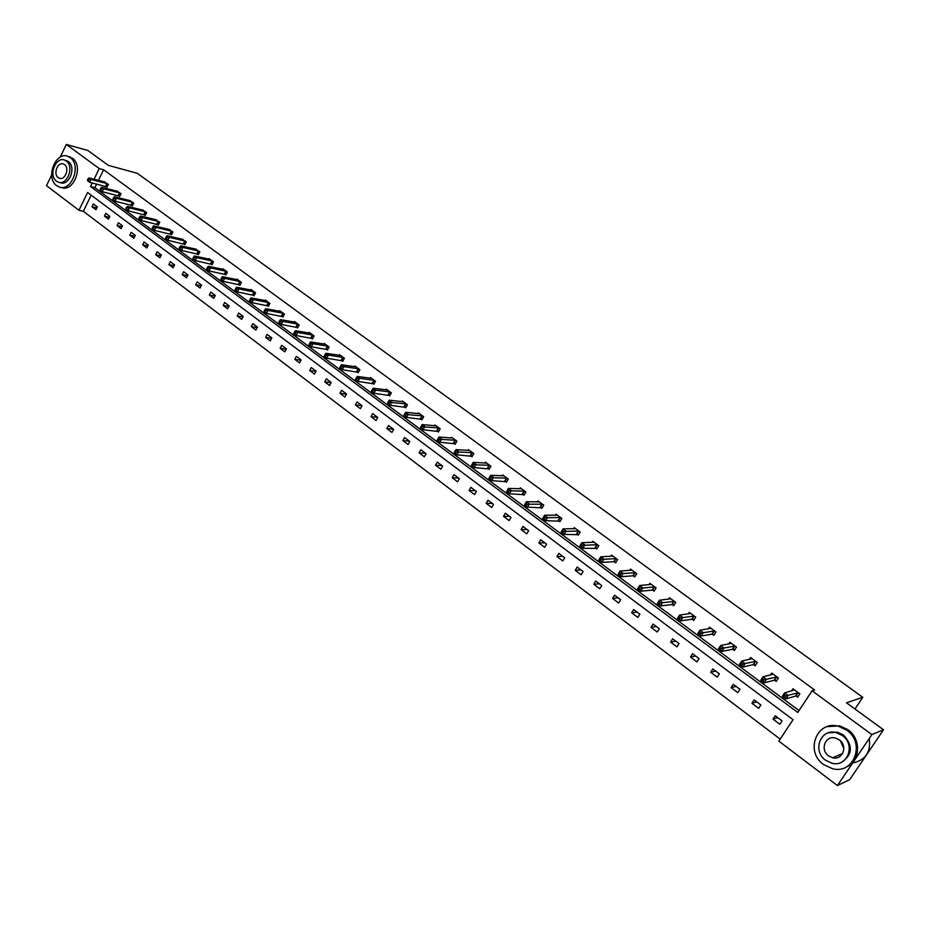 <?xml version="1.0" encoding="UTF-8"?>
<svg xmlns="http://www.w3.org/2000/svg" width="930" height="930" viewBox="0 0 930 930"><rect width="100%" height="100%" fill="white"/><g stroke="black" fill="none" stroke-linecap="round" stroke-linejoin="round"><path stroke-width="1.4" d="M60.183 157.17L66.309 144.441L87.955 150.52L108.345 165.366L137.303 173.306L862.796 697.314L846.451 702.813L883.5 729.794L849.695 779.677L837.419 785.559L778.852 741.14L793.023 719.681L87.618 192.487L78.945 210.273L46.5 185.663L51.662 174.921M91.198 195.161L83.328 211.296L780.189 739.117M83.328 211.296L78.945 210.273M883.5 729.794L871.875 734.595L837.419 785.559M854.961 709.009L862.796 697.314M118.691 195.858L119.61 196.532L121.005 193.696L116.727 191.138M144.324 214.784L145.254 215.469L146.673 212.61L142.302 210.006M170.539 234.151L171.492 234.848L172.945 231.965L168.458 229.315M197.381 253.971L198.357 254.692L199.845 251.774L195.23 249.066M224.862 274.257L225.851 275.001L227.373 272.06L222.921 268.782L222.642 269.305M252.995 295.043L254.018 295.798L255.576 292.834L251.007 289.474L250.716 290.032M281.825 316.328L282.871 317.107L284.464 314.119L279.779 310.678L279.477 311.259M311.376 338.148L312.445 338.939L314.061 335.928L309.272 332.394L308.934 333.021M341.659 360.515L342.752 361.317L344.414 358.283L339.497 354.667L339.136 355.33M372.709 383.439L373.837 384.276L375.522 381.207L370.489 377.499L370.105 378.196M404.562 406.956L405.713 407.817L407.445 404.724L402.272 400.911L401.853 401.667M437.24 431.09L438.425 431.973L440.192 428.846L434.891 424.94L434.426 425.742M470.778 455.863L471.998 456.758L473.812 453.619L468.36 449.597L467.86 450.469M505.211 481.287L506.466 482.217L508.315 479.043L502.723 474.916L502.177 475.858M540.586 507.408L541.865 508.361L543.771 505.153L538.017 500.921L537.424 501.944M576.926 534.25L578.239 535.215L580.192 531.983L574.287 527.635L573.612 528.751M614.277 561.825L615.637 562.836L617.625 559.569L611.556 555.094L610.812 556.326M652.686 590.19L654.081 591.224L656.127 587.934L649.884 583.331L649.035 584.691M692.187 619.368L693.629 620.426L695.721 617.102L689.304 612.37L688.34 613.905M732.84 649.384L734.328 650.477L736.479 647.129L729.864 642.258L728.748 643.99M774.702 680.295L776.225 681.423L778.433 678.04L771.621 673.018L770.319 675.029M96.615 184.07L94.883 187.616L799.021 710.578M92.268 182.954L90.524 186.512L797.777 712.473L812.088 690.792L814.668 690.025L103.614 169.76L98.429 180.374M796.092 696.093L797.638 697.233L799.87 693.838L792.965 688.746L791.535 690.92M753.614 664.729L755.114 665.834L757.299 662.462L750.591 657.522L749.394 659.393M712.368 634.272L713.833 635.341L715.949 632.005L709.439 627.204L708.404 628.831M672.297 604.674L673.715 605.721L675.785 602.419L669.449 597.746L668.554 599.187M633.342 575.914L634.725 576.926L636.736 573.647L630.587 569.114L629.796 570.404M595.467 547.944L596.816 548.933L598.781 545.689L592.794 541.272L592.085 542.446M558.628 520.73L559.93 521.695L561.848 518.475L556.035 514.185L555.396 515.255M522.776 494.26L524.043 495.202L525.927 492.005L520.254 487.832L519.684 488.808M487.878 468.488L489.11 469.406L490.947 466.244L485.425 462.175L484.914 463.082M453.898 443.389L455.096 444.284L456.886 441.146L451.515 437.193L451.038 438.03M420.79 418.953L421.964 419.814L423.708 416.71L418.477 412.85L418.035 413.629M388.531 395.122L389.67 395.971L391.379 392.89L386.276 389.135L385.88 389.856M357.085 371.907L358.201 372.721L359.875 369.675L354.9 366.013L354.528 366.687M326.418 349.262L327.511 350.064L329.139 347.041L324.291 343.461L323.942 344.1M296.507 327.174L297.565 327.953L299.169 324.954L294.438 321.466L294.113 322.071M267.329 305.621L268.363 306.389L269.933 303.413L265.306 300.006L265.004 300.576M238.847 284.592L239.859 285.336L241.393 282.383L236.883 279.058L236.592 279.605M211.04 264.05L212.028 264.783L213.528 261.865L209.122 258.61L208.855 259.133M183.884 243.997L184.849 244.706L186.314 241.812L181.769 239.138M157.356 224.409L158.298 225.107L159.739 222.235L155.298 219.596M131.432 205.274L132.351 205.949L133.769 203.1L129.444 200.52M106.101 186.558L106.997 187.232L108.392 184.407L104.16 181.873M66.309 144.441L99.266 168.586L94.07 179.246M103.614 169.76L99.266 168.586M812.088 690.792L871.875 734.595M93.36 203.937L97.336 206.925L95.964 209.738L91.989 206.739L93.36 203.937M105.822 213.296L109.845 216.318L108.461 219.131L104.439 216.109L105.822 213.296M118.424 222.758L122.504 225.816L121.098 228.641L117.029 225.583L118.424 222.758M131.177 232.326L135.292 235.418L133.874 238.254L129.77 235.162L131.177 232.326M144.08 242.009L148.242 245.136L146.812 247.984L142.65 244.857L144.08 242.009M157.124 251.809L161.332 254.971L159.89 257.831L155.682 254.669L157.124 251.809M170.318 261.714L174.584 264.911L173.119 267.782L168.865 264.585L170.318 261.714M183.675 271.734L187.988 274.978L186.512 277.861L182.199 274.617L183.675 271.734M197.183 281.871L201.554 285.15L200.055 288.056L195.695 284.778L197.183 281.871M210.854 292.136L215.272 295.449L213.761 298.367L209.355 295.043L210.854 292.136M224.688 302.529L229.164 305.877L227.641 308.807L223.177 305.447L224.688 302.529M238.696 313.038L243.218 316.433L241.672 319.362L237.162 315.968L238.696 313.038M252.867 323.675L257.436 327.104L255.89 330.057L251.309 326.616L252.867 323.675M267.201 334.44L271.839 337.916L270.27 340.88L265.643 337.392L267.201 334.44M281.72 345.332L286.417 348.855L284.824 351.831L280.139 348.308L281.72 345.332M296.414 356.364L301.169 359.933L299.565 362.921L294.822 359.352L296.414 356.364M311.294 367.536L316.107 371.14L314.48 374.139L309.678 370.524L311.294 367.536M326.36 378.836L331.231 382.497L329.592 385.508L324.721 381.846L326.36 378.836M341.612 390.286L346.541 393.995L344.879 397.017L339.962 393.309L341.612 390.286M357.062 401.888L362.049 405.631L360.375 408.665L355.388 404.922L357.062 401.888M372.698 413.629L377.754 417.419L376.057 420.476L371.012 416.675L372.698 413.629M388.542 425.522L393.657 429.358L391.949 432.427L386.834 428.579L388.542 425.522M404.585 437.565L409.77 441.448L408.038 444.528L402.853 440.634L404.585 437.565M420.837 449.76L426.091 453.7L424.336 456.793L419.093 452.852L420.837 449.76M437.309 462.117L442.622 466.116L440.855 469.22L435.531 465.221L437.309 462.117M453.98 474.637L459.374 478.683L457.583 481.81L452.201 477.753L453.98 474.637M470.882 487.332L476.346 491.424L474.533 494.562L469.08 490.459L470.882 487.332M488.006 500.177L493.551 504.339L491.714 507.489L486.181 503.328L488.006 500.177M505.362 513.209L510.977 517.417L509.117 520.579L503.514 516.359L505.362 513.209M522.951 526.415L528.635 530.681L526.764 533.855L521.079 529.577L522.951 526.415M540.783 539.795L546.549 544.12L544.643 547.305L538.877 542.981L540.783 539.795M558.849 553.35L564.696 557.744L562.766 560.941L556.931 556.558L558.849 553.35M577.17 567.102L583.087 571.555L581.145 574.775L575.228 570.323L577.17 567.102M595.735 581.052L601.745 585.551L599.769 588.783L593.77 584.273L595.735 581.052M614.567 595.177L620.659 599.757L618.659 603L612.579 598.42L614.567 595.177M633.667 609.51L639.84 614.149L637.817 617.415L631.644 612.777L633.667 609.51M653.034 624.053L659.3 628.75L657.243 632.028L650.988 627.32L653.034 624.053M672.669 638.794L679.028 643.56L676.947 646.85L670.6 642.084L672.669 638.794M692.594 653.744L699.035 658.591L696.942 661.893L690.502 657.045L692.594 653.744M712.798 668.914L719.343 673.832L717.216 677.145L710.683 672.239L712.798 668.914M733.305 684.306L739.943 689.293L737.781 692.629L731.154 687.642L733.305 684.306M754.114 699.93L760.845 704.987L758.659 708.335L751.94 703.278L754.114 699.93M775.225 715.775L782.06 720.901L779.84 724.272L773.016 719.134L775.225 715.775M94.883 187.616L90.524 186.512M777.689 717.623L773.016 719.134M756.729 701.894L751.94 703.278M736.072 686.387L731.154 687.642M715.716 671.1L710.683 672.239M695.64 656.034L690.502 657.045M675.854 641.177L670.6 642.084M656.348 626.541L650.988 627.32M637.108 612.091L631.644 612.777M618.125 597.851L612.579 598.42M599.42 583.808L593.77 584.273M580.959 569.951L575.228 570.323M562.755 556.291L556.931 556.558M544.794 542.806L538.877 542.981M527.066 529.507L521.079 529.577M509.582 516.371L503.514 516.359M492.33 503.421L486.181 503.328M475.3 490.645L469.08 490.459M458.49 478.02L452.201 477.753M441.901 465.57L435.531 465.221M425.522 453.282L419.093 452.852M409.351 441.146L402.853 440.634M393.39 429.16L386.834 428.579M377.638 417.326L371.012 416.675M362.049 405.643L355.388 404.922M346.495 394.088L339.962 393.309M331.138 382.66L324.721 381.846M315.979 371.384L309.678 370.524M301.006 360.236L294.822 359.352M286.219 349.227L280.139 348.308M271.606 338.346L265.643 337.392M257.18 327.593L251.309 326.616M242.928 316.967L237.162 315.968M228.85 306.47L223.177 305.447M214.935 296.1L209.355 295.043M201.194 285.836L195.695 284.778M187.616 275.699L182.199 274.617M174.189 265.678L168.865 264.585M160.925 255.773L155.682 254.669M147.812 245.985L142.65 244.857M134.85 236.301L129.77 235.162M122.039 226.734L117.029 225.583M109.38 217.26L104.439 216.109M96.859 207.902L91.989 206.739M793.011 690.49L793.767 689.339M798.08 696.558L795.638 696.035L785.862 698.942L782.363 696.338L784.618 692.897L794.511 689.886M784.281 694.908L784.618 692.897L788.129 695.489L785.862 698.942L784.781 697.337L785.687 695.954L784.281 694.908L783.374 696.291L784.781 697.337M798.324 692.699L785.687 695.954M782.363 696.338L783.374 696.291M864.447 757.904L869.701 750.161M843.847 748.406L840.302 740.722M823.585 764.565L832.583 768.726C854.066 774.562 865.725 742.896 846.672 730.166L838.5 726.295C816.784 719.901 804.578 751.498 823.585 764.565M845.858 767.192C860.448 761.949 861.68 739.048 847.904 729.69L839.744 725.83L827.177 726.644M828.188 732.898L837.453 732.189L843.417 735.002C853.205 745.674 852.624 754.73 841.662 762.158M825.619 760.275L832.025 763.251C847.544 767.517 856.007 744.686 842.266 735.456L836.291 732.631C820.655 728.074 811.913 750.87 825.619 760.275M839.302 739.885L835.396 738.048C825.34 735.142 819.737 749.836 828.572 755.881L832.652 757.776C842.661 760.566 848.148 745.848 839.302 739.885M852.705 762.949C865.516 760.24 871.038 752.079 869.259 738.467M56.672 185.628L58.776 186.814C71.157 192.719 81.933 165.284 70.18 157.612L68.262 156.531C55.835 150.532 45.024 177.816 56.672 185.628M61.02 187.383C73.4 193.208 84.107 165.866 72.377 158.216L68.355 156.554M65.344 160.344L68.274 161.553C76.737 167.086 68.971 186.825 60.055 182.559L59.636 182.466M56.509 181.199L58.009 182.048C66.937 186.314 74.702 166.551 66.239 161.006L64.844 160.216C55.893 155.903 48.104 175.596 56.509 181.199M64.507 164.61L63.6 164.087C57.834 161.309 52.812 174.015 58.241 177.618L59.195 178.165C64.949 180.92 69.959 168.191 64.507 164.61M771.83 674.645L772.481 673.657M776.643 680.76L774.237 680.237L764.193 682.853L760.74 680.307L762.972 676.866L773.144 674.145M762.612 678.854L762.972 676.866L766.425 679.423L764.193 682.853L763.088 681.248L763.983 679.877L762.612 678.854L761.717 680.225L763.088 681.248M776.899 676.912L763.983 679.877M760.74 680.307L761.717 680.225M750.94 659.044L751.498 658.196M755.532 665.194L753.149 664.659L742.838 667.019L739.443 664.497L741.652 661.079L752.091 658.626M741.257 663.02L741.652 661.079L745.046 663.59L742.838 667.019L741.733 665.403L742.617 664.032L741.257 663.02L740.373 664.392L741.733 665.403M755.799 661.358L742.617 664.032M739.443 664.497L740.373 664.392M730.341 643.688L730.817 642.956M734.723 649.861L732.375 649.314L721.808 651.407L718.46 648.931L720.634 645.525L731.34 643.339M720.215 647.431L720.634 645.525L723.982 648.001L721.808 651.407L720.692 649.791L721.564 648.431L720.215 647.431L719.343 648.803L720.692 649.791M734.991 646.036L721.564 648.431M718.46 648.931L719.343 648.803M710.032 628.575L710.427 627.936M714.205 634.748L711.892 634.19L701.081 636.027L697.791 633.586L699.93 630.203L710.892 628.285M699.488 632.075L699.93 630.203L703.231 632.644L701.081 636.027L699.953 634.411L700.813 633.051L699.488 632.075L698.628 633.435L699.953 634.411M714.496 630.935L700.813 633.051M697.791 633.586L698.628 633.435M693.989 619.845L691.711 619.287L680.655 620.868L677.412 618.462L679.528 615.09L690.734 613.428M679.063 616.939L679.528 615.09L682.783 617.497L680.655 620.868L679.516 619.252L680.365 617.904L679.063 616.939L678.214 618.287L679.516 619.252M694.28 616.044L680.365 617.904M677.412 618.462L678.214 618.287M674.064 605.151L671.809 604.593L660.533 605.942L657.336 603.558L659.417 600.21L670.867 598.792M658.928 602.024L659.417 600.21L662.625 602.582L660.533 605.942L659.382 604.314L660.219 602.966L658.928 602.024L658.091 603.361L659.382 604.314M674.366 601.373L660.219 602.966M657.336 603.558L658.091 603.361M654.418 590.666L652.197 590.097L640.689 591.213L637.538 588.876L639.596 585.54L651.279 584.354M639.096 587.318L639.596 585.54L642.758 587.876L640.689 591.213L639.526 589.585L640.352 588.248L639.096 587.318L638.259 588.655L639.526 589.585M654.72 586.9L640.352 588.248M637.538 588.876L638.259 588.655M635.051 576.391L632.853 575.81L621.135 576.705L618.02 574.391L620.066 571.067L631.958 570.125M619.531 572.822L620.066 571.067L623.17 573.38L621.135 576.705L619.961 575.077L620.775 573.74L619.531 572.822L618.717 574.147L619.961 575.077M635.364 572.636L620.775 573.74M618.02 574.391L618.717 574.147M615.951 562.313L613.777 561.732L601.85 562.394L598.792 560.116L600.803 556.814L612.917 556.094M600.245 558.535L600.803 556.814L603.872 559.081L601.85 562.394L600.675 560.767L601.477 559.442L600.245 558.535L599.443 559.86L600.675 560.767M616.264 558.57L601.477 559.442M598.792 560.116L599.443 559.86M597.118 548.421L582.843 548.293L579.82 546.05L581.808 542.748L594.026 542.19M581.238 544.445L581.808 542.748L584.831 544.992L582.843 548.293L581.657 546.654L582.447 545.34L581.238 544.445L580.436 545.759L581.657 546.654M597.432 544.701L582.447 545.34M579.82 546.05L580.436 545.759M578.541 534.727L564.103 534.378L561.115 532.169L563.08 528.891L575.6 528.612M562.487 530.553L563.08 528.891L566.068 531.1L564.103 534.378L562.894 532.75L563.685 531.437L562.487 530.553L561.708 531.867L562.894 532.75M578.867 531.018L563.685 531.437M561.115 532.169L561.708 531.867M560.22 521.219L545.608 520.661L542.678 518.475L544.608 515.22L557.326 515.15M544.004 516.848L544.608 515.22L547.549 517.394L545.608 520.661L544.399 519.033L545.178 517.719L544.004 516.848L543.225 518.161L544.399 519.033M560.546 517.522L545.178 517.719M542.144 507.885L527.38 507.129L524.485 504.978L526.392 501.735L539.307 501.863M525.775 503.339L526.392 501.735L529.298 503.886L527.38 507.129L526.159 505.502L526.926 504.2L525.775 503.339L525.008 504.641L526.159 505.502M542.481 504.211L526.926 504.2M524.322 494.737L509.396 493.784L506.536 491.668L508.431 488.436L521.521 488.762M507.792 490.005L508.431 488.436L511.291 490.552L509.396 493.784L508.175 492.156L508.931 490.854L507.792 490.005L507.024 491.307L508.175 492.156M524.648 491.075L508.931 490.854M506.734 481.763L491.656 480.624L488.843 478.531L490.715 475.311L503.979 475.835M490.052 476.869L490.715 475.311L493.528 477.404L491.656 480.624L490.424 478.997L491.18 477.706L490.052 476.869L489.296 478.148L490.424 478.997M507.059 478.113L491.18 477.706M489.366 468.964L474.161 467.639L471.382 465.581L473.231 462.373L486.657 463.082M472.545 463.896L473.231 462.373L476.009 464.43L474.161 467.639L472.917 466L473.661 464.721L472.545 463.896L471.812 465.174L472.917 466M489.715 465.325L473.661 464.721M472.242 456.328L456.897 454.828L454.154 452.794L455.979 449.597L469.58 450.492M455.281 451.097L455.979 449.597L458.723 451.631L456.897 454.828L455.654 453.189L456.386 451.91L455.281 451.097L454.549 452.375L455.654 453.189M472.591 452.712L456.386 451.91M455.34 443.866L439.855 442.192L437.147 440.181L438.96 437.007L452.712 438.077M438.251 438.472L438.96 437.007L441.669 439.007L439.855 442.192L438.611 440.553L439.332 439.274L438.251 438.472L437.519 439.75L438.611 440.553M455.688 440.262L439.332 439.274M436.031 425.847L422.162 424.568L424.836 426.545L423.045 429.718L420.372 427.73L422.162 424.568L420.72 427.289L421.79 428.079L422.511 426.812L421.43 426.021M439.007 427.974L422.511 426.812M438.658 431.555L423.045 429.718L421.79 428.079M422.185 419.407L406.457 417.407L403.818 415.443L405.585 412.292L419.651 413.711M404.841 413.722L405.585 412.292L408.224 414.257L406.457 417.407L405.189 415.768L405.899 414.501L404.841 413.722L404.143 414.978L405.189 415.768M422.534 415.85L405.899 414.501M405.933 407.421L390.089 405.248L387.485 403.318L389.217 400.191L403.434 401.76M388.473 401.586L389.217 400.191L391.832 402.12L390.089 405.248L388.81 403.62L389.507 402.365L388.473 401.586L387.775 402.841L388.81 403.62M406.282 403.876L389.507 402.365M390.24 392.053L375.65 390.135L373.07 388.228L387.415 389.972M389.891 395.587L373.918 393.262L371.349 391.356L372.651 391.623L373.337 390.379L372.302 389.612L371.616 390.856M373.337 390.379L375.65 390.135L373.918 393.262L372.651 391.623M373.07 388.228L372.302 389.612M374.395 380.382L359.678 378.312L357.132 376.429L371.616 378.324M374.046 383.892L357.969 381.416L355.434 379.533L356.69 379.789L357.376 378.545L356.353 377.789L355.667 379.033M357.376 378.545L359.678 378.312L357.969 381.416L356.69 379.789M357.132 376.429L356.353 377.789M358.759 368.85L343.902 366.641L341.391 364.781L356.004 366.827M358.399 372.36L342.217 369.733L339.717 367.873L340.938 368.094L341.612 366.862L340.601 366.118L339.927 367.35M341.612 366.862L343.902 366.641L342.217 369.733L340.938 368.094M341.391 364.781L340.601 366.118M343.31 357.469L328.337 355.109L325.86 353.284L340.589 355.469M342.949 360.956L326.663 358.19L324.198 356.353L325.384 356.562L326.046 355.33L325.058 354.597L324.384 355.83M326.046 355.33L328.337 355.109L326.663 358.19L325.384 356.562M325.86 353.284L325.058 354.597M328.058 346.239L312.968 343.728L310.515 341.926L325.372 344.263M327.697 349.703L311.318 346.797L308.876 344.983L310.016 345.17L310.678 343.937L309.702 343.217L309.039 344.437M310.678 343.937L312.968 343.728L311.318 346.797L310.016 345.17M310.515 341.926L309.702 343.217M312.992 335.137L297.786 332.498L295.368 330.708L310.341 333.184M312.631 338.59L296.159 335.544L293.741 333.754L294.856 333.917L295.507 332.696L294.543 331.975L293.892 333.207M295.507 332.696L297.786 332.498L296.159 335.544L294.856 333.917M295.368 330.708L294.543 331.975M298.112 324.175L282.79 321.396L280.407 319.629L295.496 322.245M297.751 327.616L281.185 324.442L278.802 322.675L279.872 322.815L280.523 321.594L279.57 320.885L278.919 322.106M280.523 321.594L282.79 321.396L281.185 324.442L279.872 322.815M280.407 319.629L279.57 320.885M283.418 313.352L267.991 310.434L265.631 308.69L280.825 311.445M283.057 316.77L266.399 313.468L264.039 311.724L264.143 311.143L265.085 311.841L265.724 310.632L264.783 309.923L264.143 311.143M265.724 310.632L267.991 310.434L266.399 313.468L265.085 311.841M265.631 308.69L264.783 309.923M268.898 302.645L253.367 299.611L251.042 297.891L266.34 300.774M268.538 306.051L251.786 302.634L249.461 300.901L249.542 300.309L250.484 301.006L251.112 299.797L250.182 299.1L249.542 300.309M251.112 299.797L253.367 299.611L251.786 302.634L250.484 301.006M251.042 297.891L250.182 299.1M254.553 292.078L238.929 288.928L236.627 287.219L252.03 290.23M254.192 295.473L237.359 291.927L235.069 290.218L235.127 289.614L236.046 290.3L236.673 289.102L235.755 288.416L235.127 289.614M236.673 289.102L238.929 288.928L237.359 291.927L236.046 290.3M236.627 287.219L235.755 288.416M240.382 281.639L224.653 278.361L222.386 276.675L237.882 279.802M240.021 285.022L223.107 281.348L220.84 279.663L220.887 279.047L221.793 279.721L222.41 278.523L221.503 277.861L220.887 279.047M222.41 278.523L224.653 278.361L223.107 281.348L221.793 279.721M222.386 276.675L221.503 277.861M226.374 271.328L210.564 267.933L208.32 266.271L223.909 269.514M226.013 274.687L209.029 270.897L206.797 269.235L206.82 268.619L207.716 269.281L208.32 268.084L207.425 267.422L206.82 268.619M208.32 268.084L210.564 267.933L209.029 270.897L207.716 269.281M208.32 266.271L207.425 267.422M212.54 261.132L196.637 257.622L194.417 255.983L210.11 259.342M212.18 264.48L195.126 260.574L192.905 258.935L194.405 257.773L193.521 257.122L192.917 258.296M194.405 257.773L196.637 257.622L195.126 260.574L193.8 258.959M194.417 255.983L193.521 257.122M198.869 251.054L182.873 247.438L180.687 245.811L196.463 249.287M198.508 254.39L181.385 250.379L179.199 248.763L180.653 247.578L179.781 246.938L179.176 248.112M180.653 247.578L182.873 247.438L181.385 250.379L180.06 248.763M180.687 245.811L179.781 246.938M185.349 241.103L169.283 237.371L167.121 235.767L182.978 239.347M184.989 244.416L167.795 240.3L165.645 238.696L167.063 237.51L166.203 236.871L165.61 238.045M167.063 237.51L169.283 237.371L167.795 240.3L166.47 238.685M167.121 235.767L166.203 236.871M171.992 231.268L155.845 227.42L153.706 225.839L169.644 229.536M171.643 234.558L154.38 230.349L152.241 228.757L153.636 227.559L152.776 226.932L152.195 228.094M153.636 227.559L155.845 227.42L154.38 230.349L153.055 228.734M153.706 225.839L152.776 226.932M158.798 221.538L142.569 217.597L140.453 216.027L156.472 219.829M158.437 224.828L141.116 220.503L139.012 218.934L140.36 217.725L139.523 217.097L138.942 218.259M140.36 217.725L142.569 217.597L141.116 220.503L139.779 218.887M140.453 216.027L139.523 217.097M145.743 211.924L129.444 207.878L127.364 206.332L143.453 210.238M145.394 215.19L128.015 210.773L125.922 209.227L127.247 208.006L126.41 207.39L125.841 208.553M127.247 208.006L129.444 207.878L128.015 210.773L126.678 209.169M127.364 206.332L126.41 207.39M132.851 202.426L116.483 198.276L114.413 196.753L130.584 200.752M132.49 205.669L115.053 201.159L112.995 199.636L114.285 198.404L113.46 197.788L112.89 198.939M114.285 198.404L116.483 198.276L115.053 201.159L113.716 199.555M114.413 196.753L113.46 197.788M120.098 193.033L103.66 188.79L101.614 187.279L117.854 191.371M119.738 196.265L102.254 191.661L100.208 190.15L101.475 188.906L100.661 188.302L100.091 189.453M101.475 188.906L103.66 188.79L102.254 191.661L100.905 190.057M101.614 187.279L100.661 188.302M107.485 183.745L90.989 179.409L88.966 177.909L105.264 182.106M107.136 186.965L89.594 182.268L87.571 180.769L87.443 180.06L88.245 180.664L88.803 179.513L88.001 178.92L87.443 180.06M88.803 179.513L90.989 179.409L89.594 182.268L88.245 180.664M88.966 177.909L88.001 178.92M798.161 692.652L795.929 696.059M797.87 692.641L795.638 696.035M776.748 676.877L774.539 680.249M776.445 676.854L774.237 680.237M755.637 661.323L753.451 664.683M755.323 661.3L753.149 664.659M734.828 645.99L732.677 649.349M734.526 645.966L732.375 649.314M714.333 630.889L712.206 634.225M714.019 630.854L711.892 634.19M694.117 615.997L692.025 619.322M693.803 615.962L691.711 619.287M674.204 601.326L672.134 604.628M673.878 601.28L671.809 604.593M654.557 586.853L652.523 590.143M654.232 586.807L652.197 590.097M635.19 572.589L633.179 575.868M634.865 572.543L632.853 575.81M616.102 558.523L614.114 561.778M615.776 558.465L613.777 561.732M597.269 544.643L595.305 547.898M596.944 544.596L594.968 547.84M578.704 530.96L576.751 534.192M578.367 530.902L576.426 534.134M560.383 517.464L558.465 520.684M560.046 517.406L558.128 520.626M542.306 504.153L540.411 507.362M541.969 504.095L540.074 507.292M524.485 491.017L522.614 494.214M524.148 490.947L522.265 494.144M506.897 478.067L505.048 481.24M506.548 477.997L504.699 481.17M489.54 465.279L487.715 468.441M489.192 465.198L487.367 468.36M472.417 452.654L470.603 455.805M472.068 452.585L470.255 455.723M455.514 440.204L453.724 443.343M455.165 440.123L453.375 443.261M438.832 427.916L437.065 431.032M438.483 427.835L436.716 430.95M422.371 415.791L420.616 418.895M422.011 415.698L420.267 418.802M406.119 403.818L404.387 406.898M405.759 403.725L404.027 406.817M390.065 391.995L388.356 395.064M389.705 391.902L387.996 394.983M374.22 380.324L372.535 383.381M373.86 380.231L372.174 383.288M358.585 368.792L356.911 371.849M358.224 368.699L356.55 371.744M343.135 357.411L341.484 360.445M342.775 357.318L341.124 360.352M327.883 346.181L326.244 349.203M327.523 346.076L325.884 349.099M312.817 335.079L311.201 338.09M312.445 334.974L310.829 337.985M297.937 324.117L296.333 327.116M297.565 324.012L295.973 327.011M283.243 313.282L281.662 316.27M282.871 313.178L281.29 316.165M268.724 302.587L267.154 305.563M268.352 302.483L266.782 305.447M254.378 292.02L252.821 294.973M254.006 291.915L252.46 294.868M240.207 281.581L238.673 284.522M239.835 281.465L238.301 284.417M226.199 271.258L224.688 274.199M225.827 271.153L224.316 274.083M212.366 261.063L210.866 263.992M211.994 260.958L210.494 263.876M198.695 250.995L197.207 253.902M198.311 250.879L196.835 253.785M185.175 241.033L183.71 243.939M184.803 240.917L183.326 243.823M171.818 231.198L170.364 234.081M171.446 231.082L169.992 233.965M158.623 221.468L157.182 224.339M158.24 221.352L156.798 224.223M145.568 211.854L144.15 214.714M145.196 211.738L143.766 214.597M132.676 202.356L131.258 205.205M132.293 202.229L130.886 205.077M119.924 192.963L118.517 195.8M119.54 192.835L118.145 195.672M107.31 183.675L105.927 186.5M106.927 183.547L105.543 186.372M842.638 753.533L832.652 757.776M837.453 732.189L836.291 732.631M838.5 726.295L839.744 725.83M60.229 178.432L59.195 178.165M66.879 160.762L64.844 160.216M68.262 156.531L70.471 157.135"/></g></svg>
